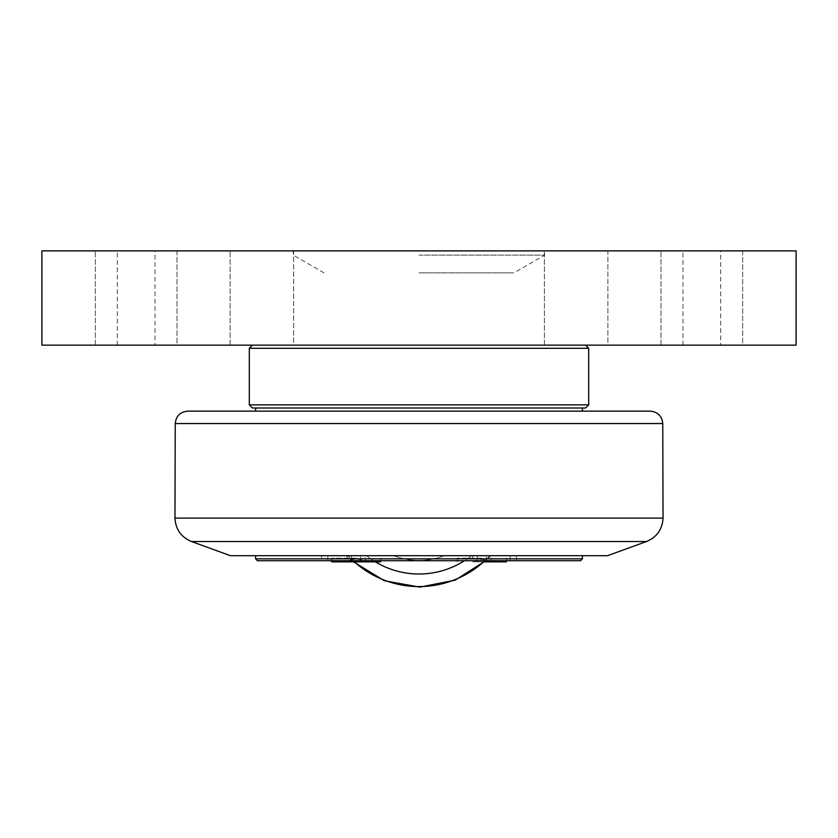 <?xml version="1.0" encoding="UTF-8"?>
<svg xmlns="http://www.w3.org/2000/svg" width="838" height="838" viewBox="0 0 838 838"><rect width="100%" height="100%" fill="white"/><g stroke="black" fill="none" stroke-linecap="round" stroke-linejoin="round"><path stroke-width="0.63" stroke-dasharray="4.19 3.14" d="M347.079 561.858L365.221 561.858L351.614 561.858L351.614 555.699L365.221 555.699L347.079 555.699L351.614 555.699L351.614 561.858L347.079 561.858L347.079 555.699M360.686 561.858L360.686 555.699L360.686 561.858M365.221 561.858L365.221 555.699M380.661 561.858L331.639 561.858M356.15 558.213L331.639 558.213L356.15 558.213M472.779 561.858L490.921 561.858L477.314 561.858L477.314 555.699L490.921 555.699L472.779 555.699L477.314 555.699L477.314 561.858L472.779 561.858L472.779 555.699M486.386 561.858L486.386 555.699L486.386 561.858M490.921 561.858L490.921 555.699M506.362 561.858L484.458 561.858M481.85 558.213L457.339 558.213L481.85 558.213M444.381 555.699L393.619 555.699A70.706 70.706 0 0 0 444.381 555.699L489.916 555.699L444.381 555.699A70.706 70.706 0 0 1 393.619 555.699L444.381 555.699A70.706 70.706 0 0 1 393.619 555.699A70.706 70.706 0 0 0 444.381 555.699M321.583 555.699L516.418 555.699L321.583 555.699L321.583 560.727L327.868 560.727L321.583 560.727L321.583 555.699M516.418 560.727L516.418 555.699L516.418 560.727L510.133 560.727L516.418 560.727M473.135 560.727L481.85 559.281L490.565 560.727L508.876 560.727L364.865 560.727C359.052 558.799 353.248 558.799 347.435 560.727M364.865 560.727L490.565 560.727M255.59 558.841L582.41 558.841M255.59 555.699L582.41 555.699L255.59 555.699M580.525 560.727L257.476 560.727M255.59 411.144L582.41 411.144L255.59 411.144M582.41 408.001L255.59 408.001L582.41 408.001M419 272.874L513.987 272.874L419 272.874M419 255.14L544.7 255.14L419 255.14M796.1 345.151L41.9 345.151L41.9 250.876L796.1 250.876L796.1 345.151M419 345.151L585.553 345.151L419 345.151M293.635 345.151L230.115 345.151L293.635 345.151L230.115 345.151L293.635 345.151L293.635 250.876L230.115 250.876L293.635 250.876L230.115 250.876L293.635 250.876L293.635 345.151M607.885 345.151L544.365 345.151L607.885 345.151L544.365 345.151L607.885 345.151L607.885 250.876L544.365 250.876L607.885 250.876L544.365 250.876L607.885 250.876L607.885 345.151M177.028 345.151L95.323 345.151L177.028 345.151L95.323 345.151L177.028 345.151L177.028 250.876L95.323 250.876L177.028 250.876L95.323 250.876L177.028 250.876L177.028 345.151M742.678 345.151L660.973 345.151L742.678 345.151L660.973 345.151L742.678 345.151L742.678 250.876L660.973 250.876L742.678 250.876L660.973 250.876L742.678 250.876L742.678 345.151M720.68 345.151L682.97 345.151L720.68 345.151L720.68 250.876L682.97 250.876L720.68 250.876M155.03 345.151L117.32 345.151L155.03 345.151L155.03 250.876L117.32 250.876L155.03 250.876M544.7 250.876L293.3 250.876L544.7 250.876L544.7 255.14L513.987 272.874M230.115 345.151L230.115 250.876L230.115 345.151M544.365 345.151L544.365 250.876L544.365 345.151M588.695 348.294L249.305 348.294M585.553 408.001L252.448 408.001M249.305 404.859L588.695 404.859M230.45 555.699L607.55 555.699M187.806 411.144L582.41 411.144M375.403 561.858A84.303 84.303 0 0 1 366.541 555.699A84.303 84.303 0 0 0 471.459 555.699A84.303 84.303 0 0 1 464.42 560.727M484.877 560.727A96.873 96.873 0 0 0 489.916 555.699A96.873 96.873 0 0 1 348.084 555.699A96.873 96.873 0 0 0 354.359 561.858M510.133 555.699L510.133 560.727L510.133 555.699M327.868 560.727L327.868 555.699L327.868 560.727M662.764 423.546L175.236 423.546M646.496 541.526L191.504 541.526M174.964 518.104L663.036 518.104M380.661 560.727L380.661 558.213L383.176 560.727M331.639 560.727L331.639 558.213L329.125 560.727M506.362 560.727L506.362 558.213L508.876 560.727M457.339 561.858L457.339 558.213L454.825 560.727M490.659 555.699L485.684 560.727M353.542 561.858L347.341 555.699M324.013 272.874L293.3 255.14L293.3 250.876M117.32 345.151L117.32 250.876M682.97 345.151L682.97 250.876M660.973 345.151L660.973 250.876L660.973 345.151M95.323 345.151L95.323 250.876L95.323 345.151"/><path stroke-width="1.26" d="M331.639 560.727L331.639 561.858L380.661 561.858L380.661 560.727M484.458 561.858L506.362 561.858L506.362 560.727M255.59 558.841L257.476 560.727L580.525 560.727L582.41 558.841L255.59 558.841L255.59 555.699M255.59 411.144L255.59 408.001M41.9 345.151L796.1 345.151L796.1 250.876L41.9 250.876L41.9 345.151M419 348.294L588.695 348.294L588.695 404.859L249.305 404.859L249.305 348.294L419 348.294M249.305 404.859L252.448 408.001L585.553 408.001L588.695 404.859M646.496 541.526L607.55 555.699L230.45 555.699L191.504 541.526L646.496 541.526C656.877 537.158 662.387 529.344 663.036 518.104L174.964 518.104L175.236 423.546L662.764 423.546C661.947 416.004 657.757 411.867 650.194 411.144L187.806 411.144C180.243 411.867 176.053 416.004 175.236 423.546M582.41 408.001L582.41 411.144L650.194 411.144M354.359 561.858A96.873 96.873 0 0 0 484.877 560.727M464.42 560.727A84.303 84.303 0 0 1 375.403 561.858M485.684 560.727L455.244 580.137L419.838 587.124L384.307 580.744L353.542 561.858M582.41 555.699L582.41 558.841M252.448 345.151L249.305 348.294M585.553 345.151L588.695 348.294M662.764 423.546L663.036 518.104M191.504 541.526C181.123 537.158 175.613 529.344 174.964 518.104"/></g></svg>

